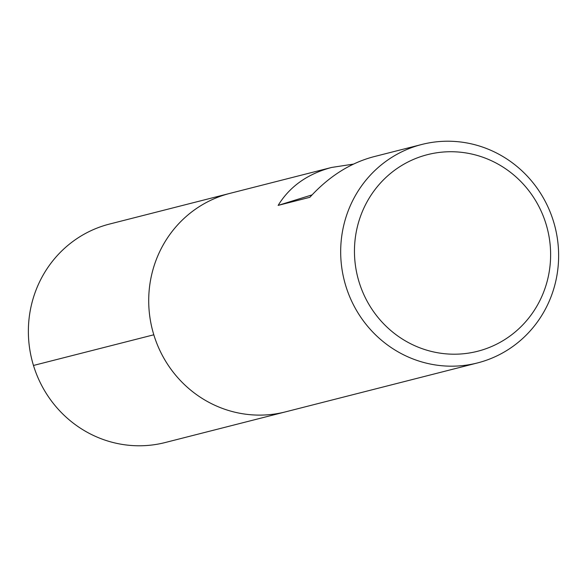 <?xml version="1.0" encoding="UTF-8"?>
<svg xmlns="http://www.w3.org/2000/svg" width="587" height="587" viewBox="0 0 587 587"><rect width="100%" height="100%" fill="white"/><g stroke="black" fill="none" stroke-linecap="round" stroke-linejoin="round"><path stroke-width="0.88" d="M345.78 285.862A112.726 108.734 -104.3 0 1 421.811 144.468A112.726 108.734 -104.3 0 1 555.016 226.846A112.726 108.734 -104.3 0 1 477.495 362.935A112.726 108.734 -104.3 0 1 345.78 285.862M153.809 334.788A112.726 108.734 -104.3 0 1 229.847 193.394A112.726 108.734 75.7 0 0 152.327 329.483A112.726 108.734 75.7 0 0 285.531 411.861A112.726 108.734 -104.3 0 1 153.809 334.788L33.474 365.459M353.44 164.111L331.626 167.449C307.529 173.862 289.707 186.505 278.143 205.391L309.848 197.305C328.786 176.548 350.05 163.025 373.64 156.744L421.811 144.468M359.046 281.907A101.456 97.86 75.7 0 0 524.969 322.512A101.456 97.86 75.7 0 0 473.592 154.476A101.456 97.86 75.7 0 0 359.046 281.907M278.143 205.391L312.071 194.884M331.626 167.449L109.505 224.065A112.726 108.734 75.7 0 0 31.984 360.154A112.726 108.734 75.7 0 0 165.189 442.532L477.495 362.935"/></g></svg>
